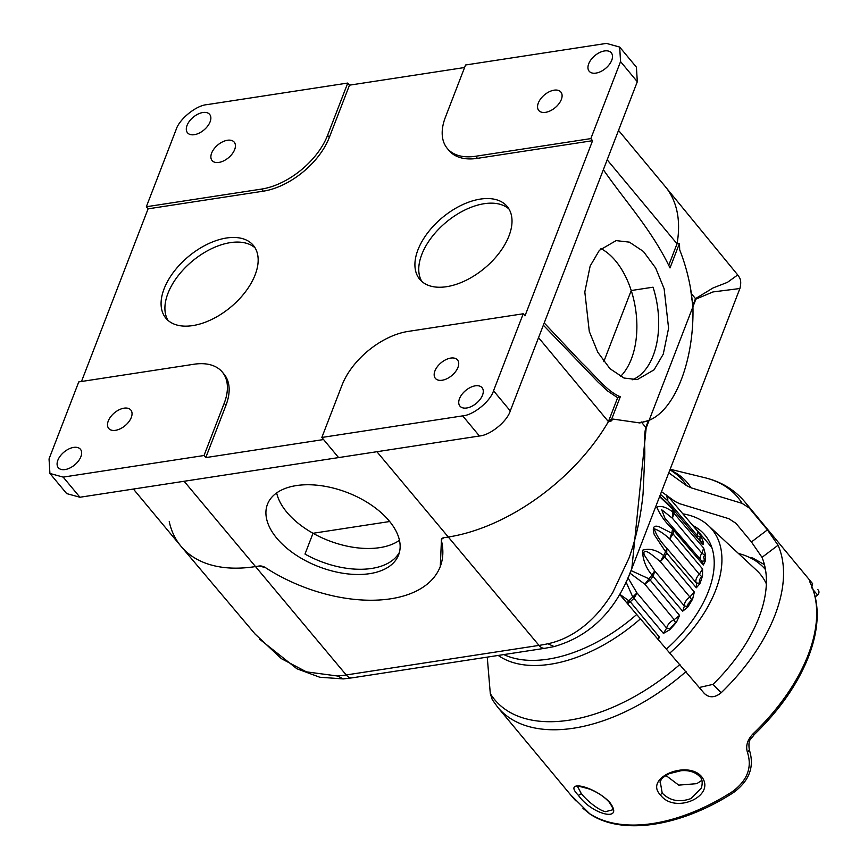 <?xml version="1.0" encoding="UTF-8"?>
<svg xmlns="http://www.w3.org/2000/svg" width="868" height="868" viewBox="0 0 868 868"><rect width="100%" height="100%" fill="white"/><g stroke="black" fill="none" stroke-linecap="round" stroke-linejoin="round"><path stroke-width="1.3" d="M399.454 552.254A70.286 39.733 -158.9 0 1 371.688 568.442A70.286 39.733 -158.9 0 1 304.994 554.077L313.022 533.278A70.286 39.733 -158.9 0 0 379.717 547.643A70.286 39.733 -158.9 0 0 399.454 540.308A70.286 39.733 -158.9 0 1 379.717 547.643A70.286 39.733 -158.9 0 1 276.642 492.916M369.67 573.661A70.286 39.733 -158.9 0 0 398.607 554.923A70.286 39.733 -158.9 0 0 371.146 504.926A70.286 39.733 -158.9 0 0 296.379 485.581A70.286 39.733 -158.9 0 0 267.452 504.319A70.286 39.733 -158.9 0 0 294.914 554.305A70.286 39.733 -158.9 0 0 369.67 573.661M603.803 361.62L631.231 290.53A70.286 41.284 81.3 0 1 620.49 376.473A70.286 41.284 81.3 0 0 631.351 359.037A70.286 41.284 81.3 0 0 600.96 248.66M590.153 266.042L584.815 291.963L589.285 331.435L597.737 352.169L609.987 368.716L623.994 378.036L637.286 379.587L654.06 369.833L663.26 354.155L668.588 328.234L664.129 288.751L655.665 268.028L643.427 251.47L629.419 242.15L616.117 240.61L599.354 250.353L590.153 266.042M167.98 320.357A56.897 32.962 140.2 0 1 167.936 293.406A56.897 32.962 140.2 0 1 208.982 249.973A56.897 32.962 140.2 0 1 255.094 247.879M164.106 288.794A56.897 32.962 140.2 0 1 207.343 244.244A56.897 32.962 140.2 0 1 253.358 245.416A56.897 32.962 140.2 0 1 255.138 274.831A56.897 32.962 140.2 0 1 211.89 319.37A56.897 32.962 140.2 0 1 165.886 318.209A56.897 32.962 140.2 0 1 164.106 288.794M421.826 281.449A56.897 32.962 140.2 0 1 421.783 254.487A56.897 32.962 140.2 0 1 462.818 211.054A56.897 32.962 140.2 0 1 508.941 208.96M417.942 249.876A56.897 32.962 140.2 0 1 461.19 205.336A56.897 32.962 140.2 0 1 507.205 206.497A56.897 32.962 140.2 0 1 508.984 235.912A56.897 32.962 140.2 0 1 465.736 280.462A56.897 32.962 140.2 0 1 419.721 279.29A56.897 32.962 140.2 0 1 417.942 249.876M611.745 60.261A14.387 8.333 -39.8 0 0 611.289 52.818A14.387 8.333 -39.8 0 0 599.658 52.525A14.387 8.333 -39.8 0 0 588.71 63.787A14.387 8.333 -39.8 0 0 589.166 71.23A14.387 8.333 -39.8 0 0 600.808 71.523A14.387 8.333 -39.8 0 0 611.745 60.261M210.099 121.835A14.387 8.333 -39.8 0 0 209.644 114.392A14.387 8.333 -39.8 0 0 198.012 114.099A14.387 8.333 -39.8 0 0 187.065 125.372A14.387 8.333 -39.8 0 0 187.521 132.804A14.387 8.333 -39.8 0 0 199.163 133.108A14.387 8.333 -39.8 0 0 210.099 121.835M80.876 456.72A14.387 8.333 -39.8 0 0 80.431 449.277A14.387 8.333 -39.8 0 0 68.789 448.984A14.387 8.333 -39.8 0 0 57.852 460.246A14.387 8.333 -39.8 0 0 58.297 467.689A14.387 8.333 -39.8 0 0 69.939 467.982A14.387 8.333 -39.8 0 0 80.876 456.72M482.521 395.146A14.387 8.333 -39.8 0 0 482.076 387.703A14.387 8.333 -39.8 0 0 470.434 387.41A14.387 8.333 -39.8 0 0 459.498 398.672A14.387 8.333 -39.8 0 0 459.942 406.115A14.387 8.333 -39.8 0 0 471.584 406.408A14.387 8.333 -39.8 0 0 482.521 395.146M561.336 99.495A14.387 8.333 -39.8 0 0 560.88 92.051A14.387 8.333 -39.8 0 0 549.249 91.758A14.387 8.333 -39.8 0 0 538.312 103.032A14.387 8.333 -39.8 0 0 538.757 110.464A14.387 8.333 -39.8 0 0 550.399 110.768A14.387 8.333 -39.8 0 0 561.336 99.495M131.285 417.486A14.387 8.333 -39.8 0 0 130.84 410.043A14.387 8.333 -39.8 0 0 119.198 409.75A14.387 8.333 -39.8 0 0 108.261 421.013A14.387 8.333 -39.8 0 0 108.706 428.456A14.387 8.333 -39.8 0 0 120.348 428.749A14.387 8.333 -39.8 0 0 131.285 417.486M234.664 149.578A14.387 8.333 -39.8 0 0 234.208 142.135A14.387 8.333 -39.8 0 0 222.577 141.842A14.387 8.333 -39.8 0 0 211.64 153.104A14.387 8.333 -39.8 0 0 212.085 160.547A14.387 8.333 -39.8 0 0 223.727 160.84A14.387 8.333 -39.8 0 0 234.664 149.578M457.957 367.403A14.387 8.333 -39.8 0 0 457.512 359.96A14.387 8.333 -39.8 0 0 445.87 359.667A14.387 8.333 -39.8 0 0 434.933 370.929A14.387 8.333 -39.8 0 0 435.378 378.372A14.387 8.333 -39.8 0 0 447.02 378.665A14.387 8.333 -39.8 0 0 457.957 367.403M538.551 337.663L608.414 421.631A157.314 91.129 140.2 0 1 447.921 537.075L443.96 537.683L447.921 537.075A157.314 91.129 -39.8 0 0 608.414 421.631L610.844 421.262L613.068 419.081L639.629 422.922L641.3 422.629L641.192 421.913L641.723 422.542L648.439 420.568L639.673 422.911L614.327 419.266M133.39 489.053L180.924 546.178A157.314 91.129 -39.8 0 0 255.127 566.63L259.087 566.023L255.127 566.63A157.314 91.129 140.2 0 1 181.162 546.46A157.314 91.129 140.2 0 1 169.227 521.603M669.141 264.252L677.04 243.778L679.47 243.409L679.687 249.876C685.102 263.481 688.975 277.858 691.308 293.026L692.935 306.762C694.237 360.339 675.228 409.696 649.134 420.286L646.183 427.924L631.817 568.594L629.061 575.343M607.177 159.81L677.04 243.778A157.314 91.129 -39.8 0 0 665.268 186.577L618.526 130.395M543.357 325.207L598.226 382.278L607.611 390.969L617.354 397.522L620.305 396.73C606.808 391.511 594.32 374.379 581.701 362.781L544.225 322.929L510.276 410.911C507.151 421.468 490.192 435.259 479.44 435.996L79.932 497.245L66.673 493.588L49.921 473.451L49.042 458.922L78.76 381.909L193.889 364.256A60.25 34.904 140.2 0 1 222.316 372.09A60.25 34.904 140.2 0 1 224.204 403.24L204.023 455.516L63.18 477.107L49.921 473.451M447.28 148.417L449.027 150.511A60.25 34.904 -39.8 0 0 477.443 158.345L592.584 140.692L590.837 138.598L475.697 156.251A60.25 34.904 140.2 0 1 447.28 148.417A60.25 34.904 140.2 0 1 445.392 117.267L465.563 64.992L606.406 43.4L619.676 47.056L636.428 67.194L637.307 81.722L603.358 169.705C625.633 201.799 651.835 230.009 670.009 267.93L679.47 243.409M619.676 47.056L620.555 61.595L590.837 138.598M592.584 140.692L524.988 315.865L523.241 313.771L493.534 390.774C490.398 401.331 473.44 415.132 462.687 415.87L321.844 437.461L342.014 385.175A60.25 34.904 140.2 0 1 408.101 331.424L523.241 313.771M81.473 381.497L148.092 208.841L263.232 191.188A60.25 34.904 -39.8 0 0 329.319 137.426L349.489 85.162L464.586 67.52M323.58 439.544L205.781 457.599L225.94 405.334A60.25 34.904 -39.8 0 0 224.063 374.195L222.316 372.09M204.023 455.516L205.781 457.599M148.092 208.841L146.345 206.747L176.063 129.733C179.188 119.176 196.146 105.386 206.909 104.648L347.753 83.057L327.572 135.332A60.25 34.904 140.2 0 1 261.485 189.094L146.345 206.747M349.5 85.162L347.753 83.057M338.596 457.588L321.844 437.461M611.3 419.352L608.414 421.631L617.745 397.468M265.358 567.585A6.022 3.407 -158.9 0 0 259.087 566.023L265.358 567.563A120.489 68.105 21.1 0 0 440.206 566.706A120.489 68.105 21.1 0 0 441.421 540.59L440.282 566.522M443.96 537.683A6.022 3.407 -158.9 0 0 441.476 539.288A6.022 3.407 -158.9 0 0 441.421 540.59L441.486 539.278L443.96 537.683M620.305 396.73L610.844 421.262M631.817 568.594L739.894 288.512L712.964 291.941L695.886 299.124L649.134 420.286C675.228 409.696 694.237 360.339 692.935 306.762L690.223 286.57M660.45 494.391L667.774 500.771L667.839 496.149L697.449 531.01L697.351 535.697L700.237 537.335C699.445 539.853 700.14 541.317 702.331 541.719L701.669 542.391M699.836 583.763L696.342 587.777L665.55 551.712L654.288 534.699C652.02 527.386 653.734 524.782 659.452 526.887L673.058 533.874L702.592 568.963L702.516 575.69A105.831 61.302 140.2 0 1 699.836 583.763L699.489 583.112L696.429 583.09L696.342 587.777M711.869 547.589L695.583 528.449M697.449 531.01L700.769 536.023A105.831 61.302 140.2 0 1 703.178 541.871L703.069 544.637L673.525 509.972L659.582 496.637M703.666 548.066L705.304 554.11A105.831 61.302 140.2 0 1 705.163 561.368L703.33 564.97L672.537 529.035C665.582 522.547 660.331 515.277 656.783 507.238C660.494 505.317 665.865 506.901 672.874 511.979L703.666 548.066L701.919 553.274L704.653 555.086L703.633 556.92L704.534 560.956L701.767 561.195M619.611 594.179L630.244 601.752L659.452 637.134L658.302 639.412M631.047 570.569L649.058 578.837L650.23 580.074L679.557 615.39L676.497 622.15A105.831 61.302 140.2 0 1 669.575 629.886L663.423 633.401L632.772 597.01L626.056 581.983M629.984 573.173L644.794 584.153L649.058 578.837A105.104 60.89 140.2 0 0 651.922 574.996C645.857 567.846 642.711 559.589 642.494 550.236C649.438 548.066 656.501 549.867 663.705 555.629L694.335 592.03L692.653 598.996A105.831 61.302 140.2 0 1 687.64 607.231L682.671 611.213L651.922 574.996L654.667 570.938L684.396 606.005L682.671 611.213M626.87 602.913L629.116 600.461A105.104 60.89 140.2 0 0 632.772 597.01L636.96 592.898L666.646 628.074L663.423 633.401M636.96 592.898L627.976 577.817M654.667 570.938L644.197 554.902C641.832 545.126 655.514 557.853 660.331 561.618L664.888 556.822A105.321 61.01 140.2 0 0 666.722 552.938L666.841 548.294L696.429 583.09A9.06 5.251 -39.8 0 1 696.331 578.652A9.06 5.251 -39.8 0 1 699.348 574.29L701.659 576.58L699.413 579.824L699.489 583.112M660.331 561.618L663.705 555.629A105.104 60.89 140.2 0 0 665.55 551.712L666.841 548.294M666.7 548.12C660.331 541.317 656.165 534.883 654.212 528.796C658.899 530.326 664.074 533.722 669.738 538.995L673.058 533.874A105.321 61.01 140.2 0 0 673.731 530.229L672.223 526.464M702.19 561.542L664.964 518.261L661.676 509.733L672.385 518.239L674.067 513.086A105.321 61.01 140.2 0 0 673.525 509.972L703.069 544.637M675.423 622.681L669.825 628.931L666.646 628.074A9.06 5.251 -39.8 0 1 667.004 626.88A9.06 5.251 -39.8 0 1 674.197 619.644L675.423 622.681L676.497 622.15M661.449 491.809L662.805 492.633M644.794 584.153L650.23 580.074A105.321 61.01 140.2 0 0 653.072 576.276L654.808 571.111M669.738 538.995L671.865 532.724A105.104 60.89 140.2 0 0 672.537 529.035L672.071 526.301M672.233 518.098L672.874 511.979A105.104 60.89 140.2 0 0 672.331 508.822L671.854 507.552L672.852 508.572M667.633 500.63L666.657 495.064M693.272 525.737A108.782 63.017 140.2 0 1 705.141 535.285A108.782 63.017 140.2 0 1 708.418 591.368A108.782 63.017 140.2 0 1 666.581 648.949M670.02 652.899A117.82 68.246 -39.8 0 0 715.655 590.262A117.82 68.246 -39.8 0 0 708.451 525.639A117.82 68.246 -39.8 0 0 683.214 513.899M766.368 583.871A126.261 73.14 -39.8 0 0 756.57 570.309L708.451 525.639M765.5 569.614A133.216 77.165 -39.8 0 0 738.44 553.48L738.44 553.48M632.154 379.815A70.286 41.284 81.3 0 0 653.04 287.189L631.231 290.53M181.162 546.46L255.149 634.107L281.438 658.682L306.393 671.854L337.543 676.009L343.359 678.906L352.18 677.832A13.389 7.866 81.3 0 1 346.213 674.957A156.294 90.543 140.2 0 1 337.543 676.009M695.886 299.124A13.389 7.562 -158.9 0 0 695.496 298.625L713.149 287.905L727.427 282.35L737.724 274.939L665.506 186.87A157.314 91.129 140.2 0 1 677.04 243.778M554.12 646.573L547.903 643.752C562.735 640.584 576.591 633.13 589.48 621.39C597.954 613.633 605.734 603.954 612.841 592.345L629.04 557.994C636.114 538.258 640.79 516.829 643.069 493.74L644.761 456.221C645.108 445.968 643.481 437.895 645.792 427.425A13.389 7.562 21.1 0 1 646.183 427.924M313.022 533.278L389.689 521.516M660.201 781.395L662.186 793.07C669.912 800.86 679.525 802.683 691.015 798.538L701.387 788.014M660.309 794.784C644.013 778.021 686.87 759.728 701.528 776.513C716.87 795.826 674.805 814.976 660.309 794.784L662.186 793.07M577.578 786.549L581.343 793.667C587.018 800.676 598.052 809.887 605.332 811.699L612.331 809.909C612.027 807.837 614.229 809.757 609.238 802.227C604.486 796.911 598.019 792.56 589.839 789.164C579.26 786.191 575.159 785.334 577.524 786.582L577.611 786.451M578.446 795.381C562.073 778.9 594.059 785.638 609.879 802.509C624.862 822.647 592.052 814.943 578.446 795.381L581.343 793.667M733.482 791.822L732.397 791.627C747.261 780.603 752.296 767.572 747.5 752.556L749.312 749.822C747.815 738.451 751.33 739.319 754.021 734.827L754.01 734.838C779.518 710.252 797.703 684.179 808.585 656.588C819.11 628.92 819.978 604.985 811.179 584.793L810.875 584.294C808.922 580.171 809.519 579.987 812.643 583.719L744.744 501.769A160.656 93.071 140.2 0 1 749.203 507.954L767.431 529.871L778.064 545.234A160.656 93.071 140.2 0 1 774.983 615.119A160.656 93.071 140.2 0 1 721.134 692.783C714.82 697.85 709.221 698.067 704.317 693.445L640.443 618.851A128.724 74.561 140.2 0 1 498.232 655.448M575.69 800.773L570.569 794.795L590.023 814.075C622.367 835.808 681.228 826.412 733.536 792.538C749.453 780.788 754.704 766.553 749.312 749.822M747.5 752.556C745.46 745.992 747.37 739.688 753.25 733.634L753.457 734.502M665.897 775.471L678.743 785.128L696.765 783.663L701.821 780.386M749.659 557.506L752.675 558.005L764.448 564.645M699.348 687.478L712.997 684.375A140.573 81.429 -39.8 0 0 758.914 617.582A140.573 81.429 -39.8 0 0 762.006 557.354L751.438 541.947L735.912 523.285L728.827 518.695L679.568 503.679L675.011 501.454L661.503 491.689M487.252 657.13L490.301 693.597L492.297 699.727L497.744 707.279L570.569 794.795M503.852 654.58A126.641 73.357 -39.8 0 0 636.7 614.501L619.546 594.287M636.7 614.501L640.443 618.851M671.148 470.532A128.724 74.561 140.2 0 1 691.015 487.794L742.118 503.375L749.203 507.954M691.015 487.794L686.458 485.559A126.641 73.357 -39.8 0 0 674.74 473.093L669.977 469.696M668.783 472.8L686.458 485.559M815.258 596.826L817.634 595.025L813.283 590.012M477.443 158.345L475.697 156.251M603.358 169.705L544.225 322.929M637.307 81.722L620.555 61.595M510.276 410.911L493.534 390.774M329.319 137.426L327.572 135.332M263.232 191.188L261.485 189.094M225.94 405.334L224.204 403.24M79.932 497.245L63.18 477.107M479.44 435.996L462.687 415.87M184.114 481.273L346.213 674.957L539.006 645.401L376.896 451.718M687.597 606.396L684.396 606.005A9.06 5.251 -39.8 0 1 684.841 603.021A9.06 5.251 -39.8 0 1 689.854 597.021L691.644 599.745L687.923 604.193L687.64 607.231M672.385 518.239L701.919 553.274A9.06 5.251 -39.8 0 0 700.552 555.748A9.06 5.251 -39.8 0 0 700.15 558.981M667.774 500.771L697.351 535.697A9.06 5.251 -39.8 0 0 697.156 536.164A9.06 5.251 -39.8 0 0 696.928 536.836M637.101 593.072L633.868 598.334A105.321 61.01 140.2 0 1 630.244 601.752L627.542 603.705M659.452 637.134L657.586 638.588M669.575 629.886L669.825 628.931M679.557 615.39L674.197 619.644L644.946 584.316M691.644 599.745L692.653 598.996M694.335 592.03L689.854 597.021L660.483 561.77M701.659 576.58L702.516 575.69M702.592 568.963L699.348 574.29L669.89 539.136M702.624 561.889L703.33 564.97M705.163 561.368L704.534 560.956M704.653 555.086L705.304 554.11M703.178 541.871L702.331 541.719M700.389 536.988L700.769 536.023M352.18 677.832L544.963 648.277A13.389 7.866 -98.7 0 1 539.006 645.401A156.294 90.543 140.2 0 0 547.903 643.752M691.47 293.742L695.496 298.625L692.848 305.482M648.439 420.568L645.792 427.425L641.767 422.542M753.25 733.634A160.656 93.071 -39.8 0 0 808.141 654.971A160.656 93.071 -39.8 0 0 810.875 584.294M589.535 813.631A160.656 93.071 -39.8 0 0 732.397 791.627M686.078 671.528A160.656 93.071 140.2 0 1 497.744 707.279M670.487 498.948A140.573 81.429 140.2 0 1 671.409 498.84M679.991 664.378A158.139 91.607 140.2 0 1 490.301 693.597M712.997 684.375L721.134 692.783M762.006 557.354L778.064 545.234M751.438 541.947L767.431 529.871M670.161 469.241L704.827 477.715A158.139 91.607 140.2 0 1 742.118 503.375M811.439 587.918L812.643 583.719M659.767 496.181L671.854 507.552M259.619 639.173L296.943 668.794L319.749 677.235L343.359 678.906M544.963 648.277L553.892 646.627M739.916 288.512C742.107 279.377 739.276 277.489 737.724 274.928M631.709 568.887C616.237 610.432 590.283 636.352 553.849 646.638M659.93 782.035C662.143 779.149 659.398 779.214 669.304 773.638L681.055 770.719C684.722 770.393 693.423 770.155 699.738 776.556C702.299 778.791 702.841 782.621 701.366 788.057M704.827 477.715C721.134 481.664 734.436 489.682 744.744 501.769M582.96 808.336L589.936 814.01M817.699 589.426C819.414 591.249 819.392 593.115 817.623 595.025M811.179 584.782L810.408 583.253"/></g></svg>
